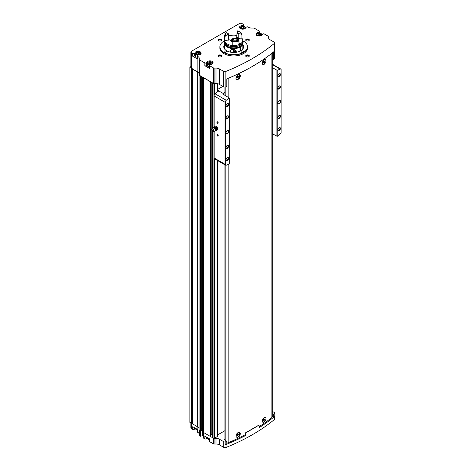 <?xml version="1.0" encoding="UTF-8"?>
<svg xmlns="http://www.w3.org/2000/svg" width="471" height="471" viewBox="0 0 471 471"><rect width="100%" height="100%" fill="white"/><g stroke="black" fill="none" stroke-linecap="round" stroke-linejoin="round"><path stroke-width="0.71" d="M217.396 435.033L224.903 430.7M262.3 420.856A2.52 1.454 120 0 0 262.812 421.775A2.52 1.454 120 0 0 262.871 421.804M265.391 417.447A2.52 1.454 120 0 0 265.326 417.412A2.52 1.454 120 0 0 264.196 417.471M265.461 420.532C263.86 422.929 262.8 423.123 262.288 421.127L264.313 417.394L265.921 418.107M235.936 435.869A2.52 1.454 120 0 0 236.46 436.988A2.52 1.454 120 0 0 236.524 437.017M239.038 432.661A2.52 1.454 120 0 0 238.98 432.625A2.52 1.454 120 0 0 237.837 432.684M237.961 432.608C240.328 431.972 240.893 433.055 239.662 435.863C237.731 437.895 236.489 437.9 235.936 435.899L237.961 432.608M226.945 442.958A1.802 1.042 0 0 0 228.141 442.764A194.747 112.434 0 0 0 245.397 434.656M259.079 426.685A194.747 112.434 0 0 0 271.897 417.5A1.802 1.042 0 0 0 272.238 416.888L272.238 52.976M239.662 78.086C237.731 80.117 236.489 80.129 235.936 78.121L237.961 74.83C240.328 74.194 240.893 75.278 239.662 78.086M265.461 62.761C263.86 65.151 262.8 65.351 262.288 63.349L264.313 59.617L265.921 60.329M262.3 63.079A2.52 1.454 120 0 0 262.812 63.997A2.52 1.454 120 0 0 262.871 64.027M265.391 59.67A2.52 1.454 120 0 0 265.326 59.634A2.52 1.454 120 0 0 264.196 59.693M235.936 78.092A2.52 1.454 120 0 0 236.46 79.21A2.52 1.454 120 0 0 236.524 79.246M239.038 74.889A2.52 1.454 120 0 0 238.98 74.848A2.52 1.454 120 0 0 237.837 74.907M212.668 437.812L213.092 438.254A0.901 0.518 0 0 0 214.034 438.377A0.901 0.518 0 0 0 214.37 438.254L217.131 436.658A0.901 0.518 0 0 0 217.396 436.293L217.396 160.476M214.034 438.377A0.901 0.518 0 0 0 214.105 438.377L215.989 438.377A4.81 2.779 0 0 1 219.386 439.19L223.713 441.686A1.802 1.042 0 0 0 225.144 441.986A194.747 112.434 0 0 0 226.822 441.315L224.567 439.726M224.903 439.29L224.567 439.484M225.144 441.986L225.144 444.689A1.802 1.042 0 0 0 226.021 444.506A194.747 112.434 0 0 0 245.397 435.604L245.397 432.902L259.079 425.007L259.079 427.703A194.747 112.434 0 0 0 274.493 416.517A1.802 1.042 0 0 0 274.811 416.017A194.747 112.434 0 0 1 273.645 416.982L273.186 417L273.186 414.303L272.238 413.756M273.186 414.303L273.645 414.28A194.747 112.434 0 0 0 274.811 413.314A1.802 1.042 0 0 0 274.817 413.226A1.802 1.042 0 0 0 274.293 412.49L272.238 411.301M273.186 52.216L273.186 59.47L273.645 59.452A194.747 112.434 0 0 0 274.322 58.887A1.802 1.042 0 0 0 274.646 58.292L274.646 42.832A1.802 1.042 0 0 0 274.122 42.096L269.965 39.699A4.81 2.779 0 0 1 268.558 37.739L268.558 36.656A0.93 0.536 0 0 0 268.287 36.273L264.266 33.953A0.901 0.518 0 0 0 262.989 33.953L262.571 34.195A0.842 0.489 0 0 0 262.335 34.471A3.156 1.819 0 0 1 258.991 36.043A3.156 1.819 0 0 1 256.053 34.224A3.156 1.819 0 0 1 258.779 32.417A0.842 0.489 0 0 0 259.256 32.281L259.674 32.04A0.901 0.518 0 0 0 259.939 31.675A0.901 0.518 0 0 0 259.674 31.304L254.369 28.242A0.901 0.518 0 0 0 253.734 28.089L251.85 28.089A4.81 2.779 0 0 1 248.447 27.277L247.899 26.959A0.901 0.518 0 0 0 246.627 26.959L245.997 27.324A0.842 0.489 0 0 0 245.756 27.601A3.156 1.819 0 0 1 242.418 29.173A3.156 1.819 0 0 1 239.474 27.353A3.156 1.819 0 0 1 242.2 25.546A0.842 0.489 0 0 0 242.683 25.41L243.313 25.045A0.901 0.518 0 0 0 243.578 24.68A0.901 0.518 0 0 0 243.313 24.309L241.994 23.55A1.802 1.042 0 0 0 239.445 23.55L191.414 51.28A1.802 1.042 0 0 0 190.89 52.016A1.802 1.042 0 0 0 191.414 52.752L192.733 53.511A0.901 0.518 0 0 0 194.011 53.511L194.641 53.146A0.842 0.489 0 0 0 194.876 52.87A3.156 1.819 0 0 1 198.22 51.304A3.156 1.819 0 0 1 201.158 53.117A3.156 1.819 0 0 1 198.432 54.924A0.842 0.489 0 0 0 197.955 55.06L197.325 55.425A0.901 0.518 0 0 0 197.061 55.796A0.901 0.518 0 0 0 197.325 56.161L197.873 56.479L197.873 71.939L192.892 69.278L197.655 72.057A4.81 2.779 0 0 1 199.068 74.024L199.068 75.325L213.457 83.391A0.93 0.536 0 0 0 214.04 83.544A0.93 0.536 0 0 0 214.117 83.55L215.989 83.55A4.81 2.779 0 0 1 219.386 84.362L223.542 86.758A1.802 1.042 0 0 0 225.85 86.876A194.747 112.434 0 0 0 226.822 86.481L226.857 86.217M273.186 59.47L272.238 58.928M209.171 438.642L209.171 441.174A0.901 0.518 0 0 0 209.436 441.545L213.463 443.87A0.901 0.518 0 0 0 214.105 444.023L215.989 444.023A4.81 2.779 0 0 1 219.386 444.836L223.713 447.332A1.802 1.042 0 0 0 226.021 447.45A194.747 112.434 0 0 0 274.493 419.461A1.802 1.042 0 0 0 274.817 418.866L274.817 413.226M274.811 416.017L274.811 413.314M207.322 437.577A3.156 1.819 0 0 0 206.781 438.377A0.842 0.489 0 0 1 206.539 438.654L206.121 438.895A0.901 0.518 0 0 1 204.844 438.895L203.743 438.254L203.743 432.855M199.28 430.282L199.28 435.463A0.901 0.518 0 0 0 199.545 435.834L200.764 436.293L202.677 435.434L203.655 435.999M199.28 434.374A4.81 2.779 0 0 0 197.873 432.413L197.873 427.02M197.061 429.193L197.061 431.73A0.901 0.518 0 0 0 197.325 432.095L197.873 432.413M195.259 428.157A3.156 1.819 0 0 0 194.876 428.804A0.842 0.489 0 0 1 194.641 429.081L194.011 429.446A0.901 0.518 0 0 1 192.733 429.446L191.414 428.687L191.414 423.152L192.892 423.894M190.89 422.982L190.89 427.951A1.802 1.042 0 0 0 191.414 428.687M247.399 45.846A13.824 7.983 180 0 1 247.422 45.94A13.824 7.983 180 0 1 247.528 46.935L247.528 47.965A13.824 7.983 180 0 1 233.704 55.949A13.824 7.983 180 0 1 219.88 47.965L219.88 46.935A13.824 7.983 180 0 1 219.986 45.94A13.824 7.983 180 0 1 220.01 45.846M221.17 55.207A1.802 1.042 180 0 1 221.17 56.679A1.802 1.042 180 0 1 218.615 56.679A1.802 1.042 180 0 1 218.615 55.207A1.802 1.042 180 0 1 221.17 55.207M221.17 39.252A1.802 1.042 180 0 1 221.17 40.73A1.802 1.042 180 0 1 218.615 40.73A1.802 1.042 180 0 1 218.615 39.252A1.802 1.042 180 0 1 221.17 39.252M248.794 39.252A1.802 1.042 180 0 1 248.794 40.73A1.802 1.042 180 0 1 246.245 40.73A1.802 1.042 180 0 1 246.245 39.252A1.802 1.042 180 0 1 248.794 39.252M248.794 55.207A1.802 1.042 180 0 1 248.794 56.679A1.802 1.042 180 0 1 246.245 56.679A1.802 1.042 180 0 1 246.245 55.207A1.802 1.042 180 0 1 248.794 55.207M204.844 65.704A0.901 0.518 0 0 0 206.121 65.704L206.539 65.463L206.539 62.72A0.842 0.489 0 0 0 206.781 62.443A3.156 1.819 0 0 1 210.119 60.871A3.156 1.819 0 0 1 213.063 62.69A3.156 1.819 0 0 1 210.337 64.492A0.842 0.489 0 0 0 209.854 64.633L209.436 64.874A0.901 0.518 0 0 0 209.171 65.239L209.171 67.989A0.901 0.518 0 0 0 209.436 68.36L204.844 65.704L204.844 62.961L199.545 59.899A0.901 0.518 0 0 1 199.28 59.529L199.28 58.439A4.81 2.779 0 0 0 197.873 56.479M204.844 62.961A0.901 0.518 0 0 0 206.121 62.961L206.539 62.72M209.171 65.239A0.901 0.518 0 0 0 209.436 65.61L213.457 67.93A0.93 0.536 0 0 0 214.117 68.089L215.989 68.089L215.989 83.55M274.646 42.832A1.802 1.042 0 0 1 274.322 43.432A194.747 112.434 0 0 1 225.85 71.415A1.802 1.042 0 0 1 223.542 71.298L219.386 68.901A4.81 2.779 0 0 0 215.989 68.089M195.447 54.795A3.156 1.819 0 0 0 194.876 55.619A0.842 0.489 0 0 1 194.641 55.896L194.011 56.261A0.901 0.518 0 0 1 192.733 56.261L197.325 58.91L197.325 56.161M190.89 52.016L190.89 67.477A1.802 1.042 0 0 0 191.414 68.213L193.086 69.178M199.28 59.529L199.28 74.989A0.901 0.518 0 0 0 199.545 75.354L200.934 76.161M245.397 432.902A194.747 112.434 0 0 0 259.079 425.007M203.154 432.266L212.598 437.724M204.844 438.895L204.844 436.146L209.436 438.795L209.436 441.545M189.86 422.257A2.402 1.389 0 0 0 189.86 422.304A2.402 1.389 0 0 0 189.86 422.352L191.409 423.158L191.485 68.254M199.068 75.325L199.068 430.158L200.664 430.989L201.194 430.747M199.068 428.851A4.81 2.779 0 0 0 197.655 426.891L197.655 72.057M192.927 424.065L197.655 426.891M226.822 86.481L226.822 78.875A194.747 112.434 0 0 0 273.645 51.845L273.645 59.452M190.89 66.552L189.954 67.088A2.402 1.389 0 0 0 189.86 67.477A2.402 1.389 0 0 0 189.86 67.518L191.409 68.33M203.148 77.438L210.502 81.683M199.28 73.9A4.81 2.779 0 0 0 197.873 71.939M212.709 82.961L213.092 83.426A0.901 0.518 0 0 0 214.04 83.544M203.531 432.737L203.531 77.903M200.128 430.771L200.128 75.937M192.892 423.011L191.485 423.082M203.113 430.288L202.66 430.023A1.501 0.865 0 0 1 202.342 429.752A1.501 0.865 0 0 1 202.218 429.411A0.96 0.553 0 0 0 201.229 428.851M210.79 435.216L211.173 434.745L211.173 82.072M212.445 434.521A0.901 0.518 0 0 0 211.173 434.745M212.445 435.646L212.445 131.056L212.598 435.763M202.342 429.752L201.229 430.382M192.733 429.446L192.733 426.697L197.325 429.346L197.325 432.095M246.368 56.744A1.478 0.854 180 0 1 246.039 56.208A1.478 0.854 180 0 1 246.951 55.419A1.478 0.854 180 0 1 248.564 55.602A1.478 0.854 180 0 1 248.994 56.208A1.478 0.854 180 0 1 248.67 56.744M246.368 40.794A1.478 0.854 180 0 1 246.039 40.259A1.478 0.854 180 0 1 246.951 39.47A1.478 0.854 180 0 1 248.564 39.652A1.478 0.854 180 0 1 248.994 40.259A1.478 0.854 180 0 1 248.67 40.794M218.744 40.794A1.478 0.854 180 0 1 218.414 40.259A1.478 0.854 180 0 1 219.327 39.47A1.478 0.854 180 0 1 220.94 39.652A1.478 0.854 180 0 1 221.37 40.259A1.478 0.854 180 0 1 221.04 40.794M218.744 56.744A1.478 0.854 180 0 1 218.414 56.208A1.478 0.854 180 0 1 219.327 55.419A1.478 0.854 180 0 1 220.94 55.602A1.478 0.854 180 0 1 221.37 56.208A1.478 0.854 180 0 1 221.04 56.744M242.871 47.006A9.92 5.729 180 0 1 243.395 47.965M224.019 47.965A9.92 5.729 180 0 1 224.537 47.006M242.871 44.551A9.92 5.729 180 0 1 243.625 46.741A9.92 5.729 180 0 1 233.704 52.464A9.92 5.729 180 0 1 223.79 46.741A9.92 5.729 180 0 1 224.537 44.551M242.724 40.718A13.783 7.96 180 0 1 243.454 41.112A13.783 7.96 180 0 1 247.381 45.746A13.783 7.96 180 0 1 233.704 54.695A13.783 7.96 180 0 1 220.034 45.746A13.783 7.96 180 0 1 224.691 40.718M243.054 51.156A1.201 0.695 180 0 1 243.407 51.645A1.201 0.695 180 0 1 242.206 52.34A1.201 0.695 180 0 1 241.005 51.645A1.201 0.695 180 0 1 241.747 51.003A1.201 0.695 180 0 1 243.054 51.156M226.056 51.156A1.201 0.695 180 0 1 226.41 51.645A1.201 0.695 180 0 1 225.203 52.34A1.201 0.695 180 0 1 224.002 51.645A1.201 0.695 180 0 1 224.744 51.003A1.201 0.695 180 0 1 226.056 51.156M224.661 42.449A1.201 0.695 180 0 1 224.002 41.831A1.201 0.695 180 0 1 224.691 41.207M242.724 41.207A1.201 0.695 180 0 1 243.054 41.342A1.201 0.695 180 0 1 243.407 41.831A1.201 0.695 180 0 1 242.753 42.449M247.528 46.935A13.824 7.983 180 0 1 233.704 54.919A13.824 7.983 180 0 1 219.88 46.935M206.539 65.463A0.842 0.489 0 0 0 206.781 65.186L206.781 62.443M207.352 64.368A3.156 1.819 0 0 0 206.781 65.186M208.211 62.125A2.555 1.478 0 0 0 207.352 63.226L207.352 65.44A2.555 1.478 0 0 0 208.1 66.482A2.555 1.478 0 0 0 209.171 66.853M197.061 55.796L197.061 58.539A0.901 0.518 0 0 0 197.325 58.91M196.313 52.552A2.555 1.478 0 0 0 195.447 53.659L195.447 55.866A2.555 1.478 0 0 0 196.195 56.909A2.555 1.478 0 0 0 197.061 57.238M209.548 63.756L208.565 63.191L208.924 62.419L210.266 62.207L211.244 62.778L210.884 63.55L209.548 63.756M258.85 35.296L257.867 34.724L258.226 33.953L259.568 33.747L260.545 34.312L260.186 35.084L258.85 35.296M197.643 54.189L196.66 53.623L197.025 52.846L198.362 52.64L199.345 53.205L198.986 53.982L197.643 54.189M242.271 28.425L241.293 27.854L241.652 27.082L242.989 26.876L243.972 27.442L243.613 28.213L242.271 28.425M210.619 63.591L210.266 62.207M208.924 63.397L208.924 62.419M210.266 63.385L209.189 63.556M243.342 28.254L242.989 26.876M241.652 28.066L241.652 27.082M242.989 28.054L241.917 28.219M198.715 54.024L198.362 52.64M197.025 53.829L197.025 52.846M198.362 53.818L197.29 53.982M259.921 35.125L259.568 33.747M258.226 34.936L258.226 33.953M259.568 34.925L258.497 35.09M273.186 417L272.238 416.458M225.144 444.689A194.747 112.434 0 0 0 226.822 444.012L226.857 443.747M237.843 79.157A2.52 1.454 -60 0 1 236.583 79.281A2.52 1.454 -60 0 1 236.583 76.373A2.52 1.454 -60 0 1 239.103 74.918A2.52 1.454 -60 0 1 239.486 76.938A2.52 1.454 -60 0 1 237.843 79.157M237.843 76.39L237.307 77.762L237.843 77.809L238.373 77.15L238.373 76.437L237.843 76.39M264.19 63.944A2.52 1.454 -60 0 1 262.936 64.068A2.52 1.454 -60 0 1 262.936 61.159A2.52 1.454 -60 0 1 265.45 59.705A2.52 1.454 -60 0 1 265.838 61.725A2.52 1.454 -60 0 1 264.19 63.944M264.19 61.177L263.66 62.549L264.19 62.596L264.726 61.937L264.726 61.224L264.19 61.177M237.843 436.935A2.52 1.454 -60 0 1 236.583 437.059A2.52 1.454 -60 0 1 236.583 434.15A2.52 1.454 -60 0 1 239.103 432.696A2.52 1.454 -60 0 1 239.486 434.715A2.52 1.454 -60 0 1 237.843 436.935M237.843 434.168L237.307 435.54L237.843 435.587L238.373 434.921L238.373 434.215L237.843 434.168M264.19 421.722A2.52 1.454 -60 0 1 262.936 421.845A2.52 1.454 -60 0 1 262.936 418.937A2.52 1.454 -60 0 1 265.45 417.483A2.52 1.454 -60 0 1 265.838 419.502A2.52 1.454 -60 0 1 264.19 421.722M264.19 418.954L263.66 420.326L264.19 420.373L264.726 419.708L264.726 419.002L264.19 418.954M237.307 77.309L237.737 76.526M237.737 76.779L238.373 77.15M237.307 77.503L237.843 77.809M263.66 419.873L264.084 419.084M264.084 419.343L264.726 419.708M263.66 420.061L264.19 420.373M237.307 435.086L237.737 434.303M237.737 434.556L238.373 434.921M237.307 435.281L237.843 435.587M263.66 62.095L264.084 61.312M264.084 61.566L264.726 61.937M263.66 62.29L264.19 62.596M225.58 165.203A1.802 1.042 120 0 0 226.274 165.209A238.026 137.426 120 0 0 229.283 164.008L229.283 98.003A238.026 137.426 120 0 0 226.274 100.276A1.802 1.042 120 0 0 225.374 101.512L225.038 102.248L225.038 164.279L225.374 165.015A1.802 1.042 120 0 0 225.58 165.203L214.317 158.698A1.802 1.042 -60 0 1 214.152 158.562L214.152 131.409M214.152 94.906L214.152 95.966L214.152 94.906A1.802 1.042 -60 0 1 215.011 93.77A238.026 137.426 -60 0 1 218.403 91.215L218.662 90.85A0.901 0.518 0 0 0 218.668 90.785A0.901 0.518 0 0 0 218.403 90.42L217.514 89.902A0.901 0.518 0 0 1 217.396 89.82M217.555 134.588L217.555 134.588A0.901 0.518 60 0 1 218.191 135.689A0.901 0.518 60 0 1 217.555 136.06A0.901 0.518 60 0 1 216.919 134.953A0.901 0.518 60 0 1 217.555 134.588M217.555 121.83L217.555 121.83A0.901 0.518 60 0 1 218.191 122.931A0.901 0.518 60 0 1 217.555 123.302A0.901 0.518 60 0 1 216.919 122.195A0.901 0.518 60 0 1 217.555 121.83M227.328 133.752A1.984 1.148 -60 0 1 225.927 132.946A1.984 1.148 -60 0 1 227.328 130.514A1.984 1.148 -60 0 1 228.735 131.327A1.984 1.148 -60 0 1 227.328 133.752M227.328 118.88A1.802 1.042 -60 0 1 226.056 118.144A1.802 1.042 -60 0 1 227.328 115.937A1.802 1.042 -60 0 1 228.606 116.673A1.802 1.042 -60 0 1 227.328 118.88M227.328 148.33A1.802 1.042 -60 0 1 226.056 147.594A1.802 1.042 -60 0 1 227.328 145.386A1.802 1.042 -60 0 1 228.606 146.122A1.802 1.042 -60 0 1 227.328 148.33M227.328 160.599A1.802 1.042 -60 0 1 226.056 159.863A1.802 1.042 -60 0 1 227.328 157.655A1.802 1.042 -60 0 1 228.606 158.391A1.802 1.042 -60 0 1 227.328 160.599M227.328 106.611A1.802 1.042 -60 0 1 226.056 105.875A1.802 1.042 -60 0 1 227.328 103.667A1.802 1.042 -60 0 1 228.606 104.403A1.802 1.042 -60 0 1 227.328 106.611M225.374 165.015L225.374 101.512M279.185 103.814A1.984 1.148 -60 0 1 277.778 103.008A1.984 1.148 -60 0 1 279.185 100.576A1.984 1.148 -60 0 1 280.586 101.389A1.984 1.148 -60 0 1 279.185 103.814M279.185 88.948A1.802 1.042 -60 0 1 277.908 88.212A1.802 1.042 -60 0 1 279.185 85.999A1.802 1.042 -60 0 1 280.457 86.735A1.802 1.042 -60 0 1 279.185 88.948M279.185 118.392A1.802 1.042 -60 0 1 277.908 117.656A1.802 1.042 -60 0 1 279.185 115.448A1.802 1.042 -60 0 1 280.457 116.184A1.802 1.042 -60 0 1 279.185 118.392M279.185 130.661A1.802 1.042 -60 0 1 277.908 129.925A1.802 1.042 -60 0 1 279.185 127.718A1.802 1.042 -60 0 1 280.457 128.453A1.802 1.042 -60 0 1 279.185 130.661M279.185 76.679A1.802 1.042 -60 0 1 277.908 75.943A1.802 1.042 -60 0 1 279.185 73.729A1.802 1.042 -60 0 1 280.457 74.465A1.802 1.042 -60 0 1 279.185 76.679M272.238 133.67L277.231 136.325A238.026 137.426 120 0 0 280.239 134.058A1.802 1.042 120 0 0 281.14 132.816L281.14 69.319A1.802 1.042 120 0 0 280.934 69.131A1.802 1.042 120 0 0 280.239 69.119A238.026 137.426 120 0 0 277.231 70.326L272.238 67.612M277.231 136.325L277.231 70.326M229.283 98.003L223.295 94.318L223.295 93.24L224.903 92.31M222.865 86.37L217.396 89.531M214.152 158.562L214.152 157.997L225.038 164.279M223.295 93.24A1.201 0.695 0 0 0 223.083 93.405L222.942 93.788M218.662 90.85L223.083 93.405L223.295 94.318M276.889 136.355L276.889 70.297M227.21 103.744A1.478 0.854 -60 0 1 227.84 103.726A1.478 0.854 -60 0 1 228.064 104.915A1.478 0.854 -60 0 1 227.099 106.216A1.478 0.854 -60 0 1 226.363 106.287A1.478 0.854 -60 0 1 226.062 105.734M227.21 157.732A1.478 0.854 -60 0 1 227.84 157.714A1.478 0.854 -60 0 1 228.064 158.898A1.478 0.854 -60 0 1 227.099 160.199A1.478 0.854 -60 0 1 226.363 160.275A1.478 0.854 -60 0 1 226.062 159.722M227.21 145.462A1.478 0.854 -60 0 1 227.84 145.445A1.478 0.854 -60 0 1 228.064 146.628A1.478 0.854 -60 0 1 227.099 147.929A1.478 0.854 -60 0 1 226.363 148.006A1.478 0.854 -60 0 1 226.062 147.452M227.21 116.013A1.478 0.854 -60 0 1 227.84 115.996A1.478 0.854 -60 0 1 228.064 117.179A1.478 0.854 -60 0 1 227.099 118.486A1.478 0.854 -60 0 1 226.363 118.557A1.478 0.854 -60 0 1 226.062 118.003M279.062 73.806A1.478 0.854 -60 0 1 279.692 73.794A1.478 0.854 -60 0 1 279.921 74.977A1.478 0.854 -60 0 1 278.956 76.278A1.478 0.854 -60 0 1 278.214 76.349A1.478 0.854 -60 0 1 277.914 75.796M279.062 127.794A1.478 0.854 -60 0 1 279.692 127.776A1.478 0.854 -60 0 1 279.921 128.96A1.478 0.854 -60 0 1 278.956 130.261A1.478 0.854 -60 0 1 278.214 130.337A1.478 0.854 -60 0 1 277.914 129.784M279.062 115.525A1.478 0.854 -60 0 1 279.692 115.507A1.478 0.854 -60 0 1 279.921 116.69A1.478 0.854 -60 0 1 278.956 117.991A1.478 0.854 -60 0 1 278.214 118.068A1.478 0.854 -60 0 1 277.914 117.514M279.062 86.075A1.478 0.854 -60 0 1 279.692 86.063A1.478 0.854 -60 0 1 279.921 87.247A1.478 0.854 -60 0 1 278.956 88.548A1.478 0.854 -60 0 1 278.214 88.619A1.478 0.854 -60 0 1 277.914 88.065M279.12 100.617A1.802 1.042 -60 0 1 279.957 100.559A1.802 1.042 -60 0 1 280.233 102.007A1.802 1.042 -60 0 1 279.056 103.596A1.802 1.042 -60 0 1 278.155 103.685A1.802 1.042 -60 0 1 277.784 102.931M227.263 130.555A1.802 1.042 -60 0 1 228.105 130.496A1.802 1.042 -60 0 1 228.382 131.945A1.802 1.042 -60 0 1 227.205 133.534A1.802 1.042 -60 0 1 226.304 133.623A1.802 1.042 -60 0 1 225.927 132.869M218.191 122.86A0.742 0.424 60 0 1 218.038 123.137A0.742 0.424 60 0 1 217.302 122.713A0.742 0.424 60 0 1 217.302 121.859A0.742 0.424 60 0 1 217.614 121.865M218.191 135.619A0.742 0.424 60 0 1 218.038 135.895A0.742 0.424 60 0 1 217.302 135.471A0.742 0.424 60 0 1 217.302 134.618A0.742 0.424 60 0 1 217.614 134.624M215.3 130.491L216.242 130.938L216.589 130.373A2.102 1.213 60 0 1 215.836 130.685L215.512 130.638M217.102 129.713L216.589 128.66A2.102 1.213 60 0 1 216.589 130.373L217.914 129.248L216.242 130.938M215.3 127.052A2.102 1.213 60 0 1 216.589 128.66L216.242 127.5L214.529 126.511L214.017 127.17A2.102 1.213 60 0 1 215.3 127.052M212.839 129.702A0.601 0.347 60 0 1 213.204 130.655A0.601 0.347 60 0 1 212.839 129.702M212.839 129.019A1.442 0.83 60 0 1 213.816 130.443A1.442 0.83 60 0 1 213.369 131.509A1.442 0.83 60 0 1 212.115 130.614A1.442 0.83 60 0 1 211.968 129.078A1.442 0.83 60 0 1 212.839 129.019M211.968 129.078L212.786 128A1.984 1.148 60 0 1 213.251 127.729A1.984 1.148 60 0 1 213.987 127.912A1.984 1.148 60 0 1 215.206 129.448A1.984 1.148 60 0 1 215.182 131.068A1.984 1.148 60 0 1 214.717 131.338L213.369 131.509M213.787 127.659L213.911 127.358A2.102 1.213 60 0 1 214.017 127.17L213.669 127.729M216.242 127.5L217.054 127.035L217.914 129.248M214.529 126.511L215.335 126.04L217.054 127.035M242.689 49.167A9.167 5.293 180 0 0 242.871 48.113L242.871 43.303A9.167 5.293 180 0 1 240.398 46.923L240.398 50.968M239.969 51.18L239.969 47.165A9.167 5.293 180 0 1 230.06 48.16A9.167 5.293 180 0 1 224.537 43.303A9.167 5.293 180 0 1 224.761 42.143M242.647 42.143A9.167 5.293 180 0 1 242.871 43.303M224.72 49.167A9.167 5.293 180 0 1 224.537 48.113L224.537 43.303M230.872 52.228C230.142 51.233 230.195 50.432 231.043 49.832C233.375 49.143 235.17 49.567 236.43 51.103L235.641 52.275M239.969 47.165L239.863 47.106A9.014 5.205 180 0 1 230.119 48.077A9.014 5.205 180 0 1 224.691 43.303A9.014 5.205 180 0 1 224.696 43.12M242.718 43.12A9.014 5.205 180 0 1 242.724 43.303A9.014 5.205 180 0 1 240.292 46.859L240.398 46.923M239.863 47.106L239.863 46.735A9.014 5.205 180 0 1 230.119 47.712A9.014 5.205 180 0 1 224.691 42.938A9.014 5.205 180 0 1 224.779 42.213M242.636 42.213A9.014 5.205 180 0 1 242.724 42.938A9.014 5.205 180 0 1 240.292 46.494L240.292 46.859M239.863 46.735L239.545 46.552A8.566 4.946 180 0 1 230.443 47.506A8.566 4.946 180 0 1 225.144 43.126M242.265 43.126A8.566 4.946 180 0 1 239.969 46.305L240.292 46.494M241.44 34.1A9.014 5.205 180 0 1 241.935 34.648L241.935 38.233A9.014 5.205 180 0 1 242.724 40.359L242.724 41.489A9.014 5.205 180 0 1 240.292 45.045L239.969 44.857L239.969 46.305M239.545 45.452L239.545 46.552M228.252 35.519A5.469 3.156 180 0 1 228.782 34.371L228.282 33.677A6.07 3.503 180 0 0 227.646 35.054L228.252 35.519L228.252 39.641L228.853 40.141A5.711 3.297 0 0 0 224.738 40.895A9.014 5.205 180 0 1 224.691 40.359A9.014 5.205 180 0 0 230.119 45.134A9.014 5.205 180 0 0 239.863 44.162L239.863 45.287A9.014 5.205 180 0 1 230.119 46.264A9.014 5.205 180 0 1 224.691 41.489L224.691 40.359A9.014 5.205 180 0 1 224.691 40.318M228.782 35.996A9.014 5.205 180 0 1 236.778 35.466M242.724 40.359A9.014 5.205 180 0 1 240.292 43.915L240.292 45.045M239.863 44.162L238.991 43.656M232.78 42.007A3.003 1.737 180 0 1 230.702 40.359A3.003 1.737 180 0 1 234.67 38.716M238.991 43.167L240.292 43.915M241.935 38.233A5.711 3.297 0 0 0 237.72 38.769L238.232 38.098L238.232 33.971L238.779 33.329A6.07 3.503 180 0 0 237.037 32.322L236.778 37.256A5.469 3.156 180 0 1 238.232 38.098M238.532 40.388L238.532 40.883A5.711 3.297 0 0 0 238.991 40.995L238.991 44.574A9.014 5.205 180 0 1 232.78 45.534L232.78 41.954A5.711 3.297 0 0 0 233.08 41.725A2.131 1.23 180 0 1 231.614 40.312A2.131 1.23 180 0 1 233.846 39.305M228.782 34.371L228.782 38.492L229.312 39.146A4.869 2.808 180 0 0 228.853 40.141M238.991 39.964L238.344 39.305A5.711 3.297 0 0 1 236.436 38.386A6.07 3.503 180 0 1 234.052 38.752A5.711 3.297 0 0 1 233.198 40.106L232.78 41.171A9.014 5.205 180 0 0 238.991 40.206L238.991 39.964A9.014 5.205 180 0 1 232.78 40.924L232.78 40.482M238.344 39.305A8.413 4.857 180 0 1 233.198 40.106M227.646 35.054A5.711 3.297 0 0 0 225.309 35.549L224.738 36.279A9.014 5.205 180 0 1 224.691 35.743A9.014 5.205 180 0 1 226.404 32.693L226.686 32.576A5.711 3.297 0 0 0 228.282 33.677M225.309 35.549A8.413 4.857 180 0 1 226.686 32.576M224.738 36.279L224.738 36.526A9.014 5.205 180 0 1 224.691 35.99A9.014 5.205 180 0 1 224.691 35.867M224.738 36.526A5.711 3.297 180 0 1 225.132 36.349L225.132 37.138A8.596 4.963 180 0 1 225.109 36.773L225.109 36.361M233.08 41.183L233.08 41.725A8.596 4.963 180 0 0 238.532 40.883M225.132 37.138A5.711 3.297 0 0 0 224.738 37.309L224.738 40.895M224.738 37.309A9.014 5.205 180 0 1 224.691 36.773A9.014 5.205 180 0 1 224.714 36.385M238.991 40.995A9.014 5.205 180 0 1 232.78 41.954M237.72 38.769A4.869 2.808 180 0 0 236.46 38.039L236.778 37.256M236.778 33.135A5.469 3.156 180 0 1 238.232 33.971M237.037 32.322A5.711 3.297 0 0 0 237.472 31.062A5.711 3.297 0 0 0 237.466 30.909A8.413 4.857 180 0 1 239.657 31.822A8.413 4.857 180 0 1 241.234 33.082A5.711 3.297 0 0 0 238.779 33.329M241.234 33.082L241.935 33.865A5.711 3.297 180 0 0 241.44 33.83L241.44 34.613A5.711 3.297 0 0 1 241.935 34.648M239.657 31.822L240.08 32.063A9.014 5.205 180 0 1 241.935 33.618M237.437 31.433A5.711 3.297 180 0 0 237.39 31.239L237.466 30.909M232.668 40.93L232.397 40.73A1.354 0.783 180 0 1 232.751 39.976L232.533 40.641L232.751 39.976L233.08 40.347M232.397 40.73L232.397 40.73A1.354 0.783 180 0 0 232.78 41.101M232.751 39.976A1.354 0.783 180 0 1 233.534 39.758M234.511 49.761A1.042 0.601 60 0 1 234.982 50.438A1.042 0.601 60 0 1 235.082 50.921A1.042 0.601 60 0 1 234.982 51.286L234.346 51.345L233.704 50.55L233.704 49.702A1.042 0.601 60 0 1 233.799 49.608M234.982 51.286A1.042 0.601 60 0 1 234.346 51.345A1.042 0.601 60 0 1 233.704 50.55A1.042 0.601 60 0 1 233.704 49.702M235.312 50.026A1.86 1.077 60 0 1 235.547 51.804A1.86 1.077 60 0 1 234.346 52.016A1.86 1.077 60 0 1 233.027 49.732A1.86 1.077 60 0 1 233.039 49.514A2.102 1.213 60 0 0 233.027 49.537A2.102 1.213 60 0 0 233.027 49.638M235.794 50.256A2.102 1.213 60 0 1 235.565 52.216A2.102 1.213 60 0 1 234.511 52.11A2.102 1.213 60 0 1 234.428 52.057M234.558 49.802L234.876 50.456A0.901 0.518 60 0 1 234.576 49.82M234.558 50.061L233.704 50.55M235.07 50.921L234.346 51.345M228.141 442.764L228.141 164.473M228.141 97.12L228.141 78.333M271.897 417.5L271.897 53.247M223.713 447.332L223.713 441.686M226.021 447.45L226.021 444.506M274.493 419.461L274.493 416.517M196.413 429.682A2.255 1.301 0 0 0 197.061 429.941M208.312 439.249A2.255 1.301 0 0 0 209.171 439.561M192.733 56.261L192.733 53.511M191.414 52.752L191.414 68.213M209.436 68.36L209.436 65.61M199.545 59.899L199.545 75.354M213.457 67.93L213.457 83.391M213.463 443.87L213.463 438.383M200.34 436.293L200.34 430.859M199.545 435.834L199.545 430.435M219.386 444.836L219.386 439.19M214.117 68.089L214.117 83.55M225.85 71.415L225.85 86.876M274.322 43.432L274.322 58.887M191.22 423.176L191.22 68.342M189.913 422.422L189.913 67.588M213.092 438.254L213.092 131.486M213.092 127.771L213.092 83.426M212.668 438.012L212.668 131.256M212.668 128.153L212.668 83.179M210.119 436.54L210.119 81.707M217.131 436.658L217.131 160.323M217.131 92.169L217.131 83.626M214.37 438.254L214.37 158.727M214.37 94.5L214.37 83.55M192.927 424.159L192.927 69.331M189.86 422.352L189.86 67.518M191.732 422.834L191.732 68.395M192.492 422.775L192.492 68.831M200.664 430.989L200.664 76.155M200.97 430.971L200.97 76.184M201.194 430.847L201.194 76.308M202.218 429.411L202.218 76.903M202.66 430.023L202.66 77.156M203.154 432.425L203.154 77.591M210.455 436.54L210.455 81.707M210.755 436.364L210.755 81.83M212.456 128.43L212.456 82.814L212.445 128.448M212.48 435.693L212.48 131.091M212.48 128.4L212.48 82.825M219.386 68.901L219.386 84.362M223.542 71.298L223.542 86.758M214.105 444.023L214.105 438.377M215.989 444.023L215.989 438.377M200.764 436.293L200.764 431.012M202.253 435.434L202.253 429.788M202.677 435.434L202.677 430.035M206.121 65.704L206.121 62.961M259.674 33.188L259.674 32.04M259.256 33.164L259.256 32.281M258.779 33.182L258.779 32.417M206.121 436.882L206.121 438.895M206.539 437.123L206.539 438.654M206.781 437.259L206.781 438.377M194.011 56.261L194.011 53.511M194.641 55.896L194.641 53.146M194.876 55.619L194.876 52.87M243.313 26.347L243.313 25.045M242.683 26.294L242.683 25.41M242.2 26.311L242.2 25.546M194.011 427.433L194.011 429.446M194.641 427.798L194.641 429.081M194.876 427.933L194.876 428.804M212.062 64.021A2.555 1.478 0 0 0 212.456 63.226C213.54 61.719 207.287 60.824 207.352 63.226A2.555 1.478 0 0 0 208.1 64.274A2.555 1.478 0 0 0 209.736 64.698M212.456 63.756L212.456 63.226A2.555 1.478 0 0 0 211.597 62.125M208.312 63.903A2.255 1.301 0 0 0 212.08 63.32A2.255 1.301 0 0 0 209.318 61.725A2.255 1.301 0 0 0 208.312 63.903M261.364 35.555A2.555 1.478 0 0 0 261.764 34.766A2.555 1.478 0 0 0 260.899 33.659M257.513 33.659A2.555 1.478 0 0 0 256.654 34.766A2.555 1.478 0 0 0 257.048 35.555M257.613 35.437A2.255 1.301 0 0 0 261.381 34.854A2.255 1.301 0 0 0 258.626 33.264A2.255 1.301 0 0 0 257.613 35.437M209.171 439.62L208.158 439.266L207.352 438.083A2.555 1.478 0 0 0 208.1 439.125A2.555 1.478 0 0 0 209.171 439.496M200.163 54.448A2.555 1.478 0 0 0 200.558 53.659C201.641 52.151 195.388 51.251 195.447 53.659A2.555 1.478 0 0 0 196.195 54.701A2.555 1.478 0 0 0 197.838 55.131M200.558 54.189L200.558 53.659A2.555 1.478 0 0 0 199.698 52.552M196.413 54.336A2.255 1.301 0 0 0 200.181 53.753A2.255 1.301 0 0 0 197.42 52.157A2.255 1.301 0 0 0 196.413 54.336M244.79 28.684A2.555 1.478 0 0 0 245.185 27.895A2.555 1.478 0 0 0 244.325 26.788M240.94 26.788A2.555 1.478 0 0 0 240.075 27.895A2.555 1.478 0 0 0 240.475 28.684M241.04 28.566A2.255 1.301 0 0 0 244.808 27.983A2.255 1.301 0 0 0 242.047 26.394A2.255 1.301 0 0 0 241.04 28.566M197.061 430.005L196.26 429.693L195.447 428.516A2.555 1.478 0 0 0 196.195 429.558A2.555 1.478 0 0 0 197.061 429.882M273.645 416.982L273.645 414.28M226.822 444.012L226.822 441.315M224.991 439.973L224.991 164.862M224.991 95.301L224.991 87.058M225.809 440.444L225.809 165.28M225.809 95.772L225.809 86.894M214.152 126.976L214.152 95.966L225.038 102.248M217.514 91.88L217.514 89.902M218.403 91.215L218.403 90.42M280.239 69.119L272.238 64.503M226.274 100.276L215.011 93.77M213.251 127.729L213.911 127.641A1.719 0.995 60 0 1 214.546 127.806A1.719 0.995 60 0 1 215.606 129.131A1.719 0.995 60 0 1 215.583 130.538L215.182 131.068M213.81 127.659A1.772 1.024 60 0 1 214.894 127.564A1.772 1.024 60 0 1 216.101 129.331A1.772 1.024 60 0 1 215.524 130.62M228.252 39.641A5.469 3.156 180 0 1 228.782 38.492M232.78 41.99A2.384 1.378 180 0 1 231.326 40.636A2.384 1.378 180 0 1 232.274 39.623M189.86 422.304L189.86 67.477M192.892 424.112L192.892 69.278M201.229 430.794L201.229 76.326M203.113 432.343L203.113 77.515M210.79 436.317L210.79 81.848M212.598 437.912L212.598 131.203M212.598 128.247L212.598 83.079M217.396 91.969L217.396 83.667M203.655 438.13L203.655 432.808M259.939 33.229L259.939 31.675M243.578 26.4L243.578 24.68M261.764 35.296L261.764 34.766C262.842 33.253 256.589 32.358 256.654 34.766L256.654 35.296M207.352 438.083L207.352 437.588M245.185 28.425L245.185 27.895C246.268 26.382 240.016 25.487 240.075 27.895L240.075 28.425M226.945 78.822L226.945 86.34M226.945 443.87L226.945 441.174M224.903 439.92L224.903 164.815M224.903 95.248L224.903 87.064M214.07 158.268L214.07 131.421M214.07 127.093L214.07 95.501M280.934 69.131L272.238 64.109M212.715 130.591L212.433 130.102M224.691 42.938L224.691 43.303M242.724 42.938L242.724 43.303M224.691 36.773L224.691 40.359M233.869 39.258L231.597 40.035L231.249 41.36M235.565 52.216L235.983 51.975M239.969 48.631L240.398 48.389"/></g></svg>
